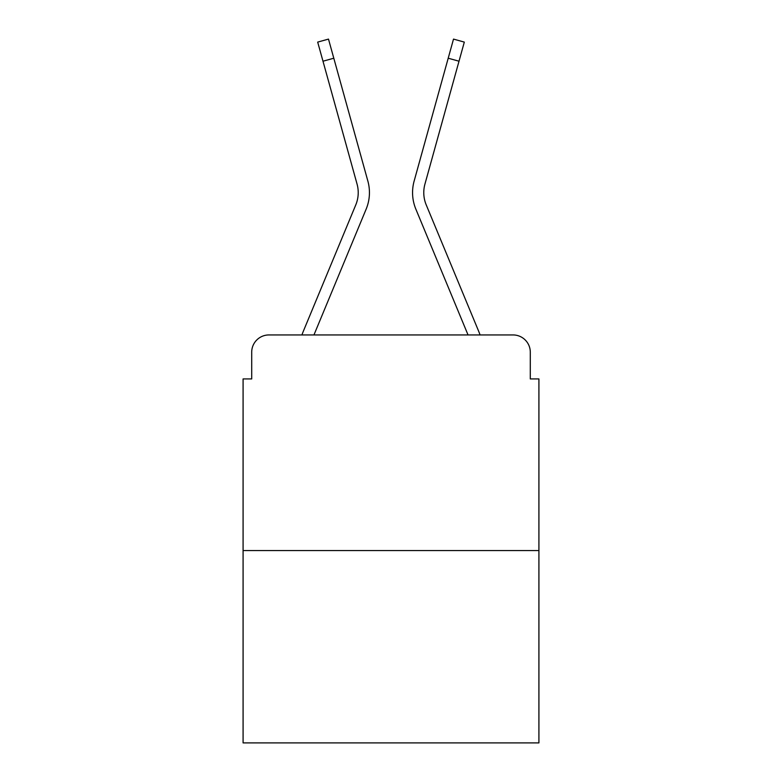 <?xml version="1.0" encoding="UTF-8"?>
<svg xmlns="http://www.w3.org/2000/svg" width="782" height="782" viewBox="0 0 782 782"><rect width="100%" height="100%" fill="white"/><g stroke="black" fill="none" stroke-linecap="round" stroke-linejoin="round"><path stroke-width="1.17" d="M251.706 352.183L251.706 378.928L251.706 352.183A17.253 17.253 0 0 1 268.959 334.94L301.95 334.94A54.339 54.339 0 0 1 303.289 331.363L355.79 204.855A31.915 31.915 0 0 0 357.061 184.093L317.688 42.101L328.489 39.1L333.797 58.22L322.986 61.211M538.915 550.567L243.085 550.567L243.085 742.9L538.915 742.9L538.915 378.928L530.294 378.928L530.294 352.183A17.253 17.253 0 0 0 513.041 334.94L268.959 334.94M243.085 550.567L243.085 378.928L251.706 378.928M313.953 334.94L366.142 209.156L313.953 334.94L366.142 209.156L313.953 334.94L366.142 209.156L313.953 334.94L366.142 209.156L313.953 334.94L366.142 209.156L313.953 334.94L366.142 209.156L313.953 334.94L366.142 209.156L313.953 334.94L366.142 209.156L313.953 334.94L366.142 209.156L313.953 334.94L366.142 209.156L313.953 334.94L323.728 334.94M458.272 334.94L468.047 334.94L415.858 209.156A43.127 43.127 0 0 1 414.128 181.101L453.511 39.1L464.312 42.101L459.014 61.211L448.203 58.22M426.21 204.855A31.915 31.915 0 0 1 424.939 184.093A31.915 31.915 0 0 0 426.21 204.855A31.915 31.915 0 0 1 424.939 184.093A31.915 31.915 0 0 0 426.21 204.855A31.915 31.915 0 0 1 424.939 184.093A31.915 31.915 0 0 0 426.21 204.855A31.915 31.915 0 0 1 424.939 184.093A31.915 31.915 0 0 0 426.21 204.855A31.915 31.915 0 0 1 424.939 184.093A31.915 31.915 0 0 0 426.21 204.855A31.915 31.915 0 0 1 424.939 184.093A31.915 31.915 0 0 0 426.21 204.855A31.915 31.915 0 0 1 424.939 184.093A31.915 31.915 0 0 0 426.21 204.855A31.915 31.915 0 0 1 424.939 184.093A31.915 31.915 0 0 0 426.21 204.855A31.915 31.915 0 0 1 424.939 184.093A31.915 31.915 0 0 0 426.21 204.855A31.915 31.915 0 0 1 424.939 184.093A31.915 31.915 0 0 0 426.21 204.855L478.711 331.363A54.339 54.339 0 0 1 480.05 334.94L513.041 334.94M530.294 378.928L530.294 352.183M355.79 204.855A31.915 31.915 0 0 0 357.061 184.093A31.915 31.915 0 0 1 355.79 204.855A31.915 31.915 0 0 0 357.061 184.093A31.915 31.915 0 0 1 355.79 204.855A31.915 31.915 0 0 0 357.061 184.093A31.915 31.915 0 0 1 355.79 204.855A31.915 31.915 0 0 0 357.061 184.093A31.915 31.915 0 0 1 355.79 204.855A31.915 31.915 0 0 0 357.061 184.093A31.915 31.915 0 0 1 355.79 204.855A31.915 31.915 0 0 0 357.061 184.093A31.915 31.915 0 0 1 355.79 204.855A31.915 31.915 0 0 0 357.061 184.093A31.915 31.915 0 0 1 355.79 204.855A31.915 31.915 0 0 0 357.061 184.093M468.047 334.94L415.858 209.156M366.142 209.156A43.127 43.127 0 0 0 367.872 181.101L333.797 58.22M424.939 184.093L459.014 61.211"/></g></svg>
